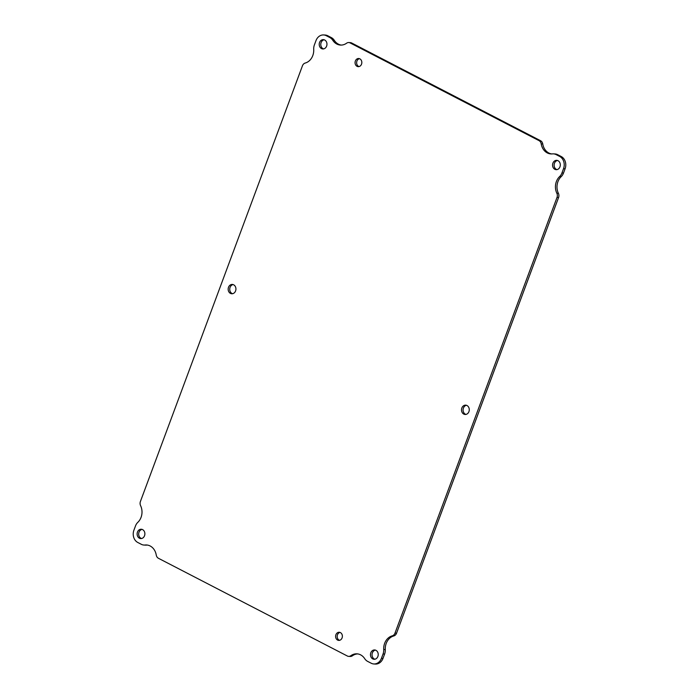 <?xml version="1.0" encoding="UTF-8"?>
<svg xmlns="http://www.w3.org/2000/svg" width="699" height="699" viewBox="0 0 699 699"><rect width="100%" height="100%" fill="white"/><g stroke="black" fill="none" stroke-linecap="round" stroke-linejoin="round"><path stroke-width="1.05" d="M233.09 284.58A4.675 3.879 -86.7 0 0 230.076 287.359A4.675 3.879 -86.7 0 0 232.566 293.711M466.434 405.289A4.675 3.879 -86.7 0 0 463.42 408.067A4.675 3.879 -86.7 0 0 465.91 414.42M375.398 650.096A4.675 3.879 -86.7 0 0 372.375 652.883A4.675 3.879 -86.7 0 0 374.865 659.227M359.461 58.672A4.072 3.381 -86.7 0 0 356.927 61.075A4.072 3.381 -86.7 0 0 358.998 66.58M340.002 632.42A4.072 3.381 -86.7 0 0 337.468 634.823A4.072 3.381 -86.7 0 0 339.539 640.328M324.135 39.773A4.675 3.879 -86.7 0 0 321.121 42.552A4.675 3.879 -86.7 0 0 323.602 48.904M557.479 160.482A4.675 3.879 -86.7 0 0 554.456 163.26A4.675 3.879 -86.7 0 0 556.946 169.612M142.054 529.388A4.675 3.879 -86.7 0 0 139.031 532.166A4.675 3.879 -86.7 0 0 141.521 538.518M147.297 545.063A12.853 10.668 -86.7 0 0 146.598 545.106L145.043 545.019A9.34 7.75 93.3 0 1 143.968 545.045A9.34 7.75 93.3 0 1 141.312 544.311L137.782 542.476A9.34 7.75 93.3 0 1 133.902 530.235L135.501 525.936A9.34 7.75 93.3 0 1 137.843 522.319A12.853 10.668 93.3 0 0 140.595 505.683A4.675 3.879 93.3 0 1 140.429 501.454L302.457 65.776A4.675 3.879 93.3 0 1 305.21 63.05A12.853 10.668 93.3 0 0 313.72 49.393A9.34 7.75 93.3 0 1 314.393 44.911L315.992 40.621A9.34 7.75 93.3 0 1 323.602 34.95A9.34 7.75 93.3 0 1 326.258 35.684L329.788 37.519A9.34 7.75 93.3 0 1 332.759 40.271A12.853 10.668 93.3 0 0 340.483 45.068A12.853 10.668 93.3 0 0 346.582 43.216A4.675 3.879 93.3 0 1 348.792 42.543L350.356 42.63A4.675 3.879 93.3 0 1 351.676 42.997L540.554 140.709A4.675 3.879 93.3 0 1 542.756 143.985A12.853 10.668 -86.7 0 0 551.703 153.937M348.792 42.543A4.675 3.879 93.3 0 1 350.12 42.91L538.99 140.613A4.675 3.879 93.3 0 1 541.201 143.898A12.853 10.668 93.3 0 0 550.917 153.929A12.853 10.668 93.3 0 0 552.402 153.894A9.34 7.75 93.3 0 1 553.477 153.867L555.032 153.955A9.34 7.75 93.3 0 1 557.688 154.689L561.218 156.524A9.34 7.75 93.3 0 1 565.098 168.765L563.499 173.064A9.34 7.75 93.3 0 1 561.157 176.681A12.853 10.668 -86.7 0 0 558.405 193.317A4.675 3.879 93.3 0 1 558.571 197.546L396.543 633.224A4.675 3.879 93.3 0 1 393.79 635.95A12.853 10.668 -86.7 0 0 385.28 649.607A9.34 7.75 93.3 0 1 384.607 654.089L383.008 658.379A9.34 7.75 93.3 0 1 375.398 664.05L373.834 663.963A9.34 7.75 93.3 0 1 371.186 663.22L367.648 661.394A9.34 7.75 93.3 0 1 364.686 658.641A12.853 10.668 93.3 0 0 356.953 653.836A12.853 10.668 93.3 0 0 350.863 655.697A4.675 3.879 93.3 0 1 348.644 656.37A4.675 3.879 93.3 0 1 347.324 656.003L158.446 558.291A4.675 3.879 93.3 0 1 156.244 555.015A12.853 10.668 93.3 0 0 146.519 544.975A12.853 10.668 93.3 0 0 145.043 545.019M357.731 653.914A12.853 10.668 -86.7 0 0 352.418 655.784A4.675 3.879 93.3 0 1 350.208 656.457L348.644 656.37M146.598 545.106A9.34 7.75 93.3 0 1 145.523 545.133L143.968 545.045M323.602 34.95L325.166 35.037A9.34 7.75 93.3 0 1 327.814 35.78L331.352 37.606A9.34 7.75 93.3 0 1 334.314 40.359A12.853 10.668 -86.7 0 0 341.269 45.086M228.512 287.272A4.675 3.879 93.3 0 1 232.321 284.441A4.675 3.879 93.3 0 1 235.921 289.325A4.675 3.879 93.3 0 1 231.78 293.763A4.675 3.879 93.3 0 1 228.512 287.272M461.856 407.98A4.675 3.879 93.3 0 1 465.665 405.149A4.675 3.879 93.3 0 1 469.265 410.033A4.675 3.879 93.3 0 1 465.123 414.472A4.675 3.879 93.3 0 1 461.856 407.98M370.811 652.787A4.675 3.879 93.3 0 1 374.62 649.956A4.675 3.879 93.3 0 1 378.22 654.841A4.675 3.879 93.3 0 1 374.079 659.279A4.675 3.879 93.3 0 1 370.811 652.787M355.363 60.988A4.072 3.381 93.3 0 1 358.683 58.515A4.072 3.381 93.3 0 1 361.82 62.779A4.072 3.381 93.3 0 1 358.211 66.65A4.072 3.381 93.3 0 1 355.363 60.988M335.913 634.736A4.072 3.381 93.3 0 1 339.233 632.263A4.072 3.381 93.3 0 1 342.37 636.527A4.072 3.381 93.3 0 1 338.753 640.398A4.072 3.381 93.3 0 1 335.913 634.736M319.557 42.464A4.675 3.879 93.3 0 1 323.366 39.633A4.675 3.879 93.3 0 1 326.957 44.518A4.675 3.879 93.3 0 1 322.824 48.956A4.675 3.879 93.3 0 1 319.557 42.464M552.9 163.173A4.675 3.879 93.3 0 1 556.71 160.342A4.675 3.879 93.3 0 1 560.301 165.226A4.675 3.879 93.3 0 1 556.159 169.665A4.675 3.879 93.3 0 1 552.9 163.173M137.467 532.079A4.675 3.879 93.3 0 1 141.277 529.248A4.675 3.879 93.3 0 1 144.876 534.132A4.675 3.879 93.3 0 1 140.735 538.571A4.675 3.879 93.3 0 1 137.467 532.079M553.477 153.867A9.34 7.75 93.3 0 1 556.124 154.601L557.688 154.689M385.28 649.607L383.716 649.52A9.34 7.75 93.3 0 1 383.052 653.993L381.453 658.292A9.34 7.75 93.3 0 1 373.834 663.963M383.716 649.52A12.853 10.668 93.3 0 1 392.226 635.854L393.79 635.95M558.405 193.317L556.841 193.221A4.675 3.879 93.3 0 1 557.007 197.459L394.987 633.137A4.675 3.879 93.3 0 1 392.226 635.854M556.841 193.221A12.853 10.668 93.3 0 1 559.602 176.585L561.157 176.681M561.218 156.524L559.663 156.427A9.34 7.75 93.3 0 1 563.534 168.677L561.944 172.968A9.34 7.75 93.3 0 1 559.602 176.585M559.663 156.427L556.124 154.601M541.201 143.898L542.756 143.985M540.554 140.709L538.99 140.613M351.676 42.997L350.12 42.91M332.759 40.271L334.314 40.359M331.352 37.606L329.788 37.519M327.814 35.78L326.258 35.684M352.418 655.784L350.863 655.697M383.008 658.379L381.453 658.292M384.607 654.089L383.052 653.993M396.543 633.224L394.987 633.137M558.571 197.546L557.007 197.459M563.499 173.064L561.944 172.968M565.098 168.765L563.534 168.677"/></g></svg>
